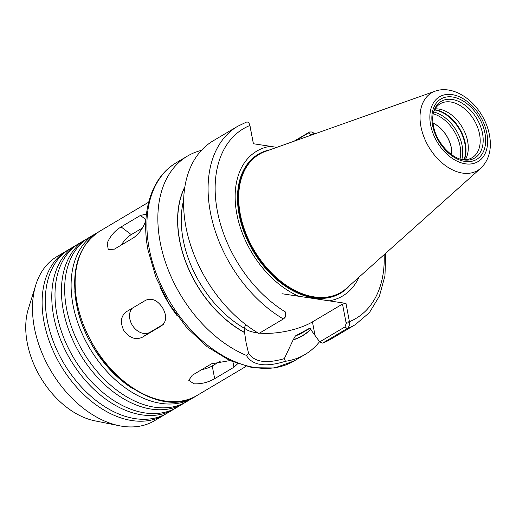 <?xml version="1.0" encoding="UTF-8"?>
<svg xmlns="http://www.w3.org/2000/svg" width="516" height="516" viewBox="0 0 516 516"><rect width="100%" height="100%" fill="white"/><g stroke="black" fill="none" stroke-linecap="round" stroke-linejoin="round"><path stroke-width="0.77" d="M295.346 140.778L308.123 133.199C309.097 132.754 309.806 133.309 310.232 134.869L313.657 134.231L311.993 131.993L309.587 131.993L293.92 141.287M310.232 134.869L310.413 135.811M385.787 253.188L384.949 275.899L379.421 296.074L369.385 312.664L355.305 324.654L330.833 339.173A115.313 76.697 -120.7 0 1 322.616 343.108L347.087 328.589C348.706 327.55 349.538 325.564 349.596 322.635L345.991 303.395L329.124 300.847A84.198 55.999 -120.7 0 0 358.942 277.208M349.596 322.635L346.172 323.274L345.062 326.854L319.72 341.889L322.616 343.108M319.72 341.889L311.148 330.137C310.8 328.686 310.032 328.195 308.845 328.66L295.404 335.935L293.133 339.909A97.943 65.145 -120.7 0 0 310.896 329.376M245.855 122.376C247.448 121.512 248.718 122.247 249.68 124.582L253.395 143.751L270.261 146.292A84.198 55.999 -120.7 0 0 236.857 214.095A84.198 55.999 -120.7 0 0 298.874 296.287L329.124 300.847M253.421 143.751L249.886 125.349M249.905 125.453L249.996 125.781M249.828 125.149L250.176 126.717M285.619 312.98C285.664 315.927 284.909 317.927 283.361 318.972L258.89 333.491A115.313 76.697 -120.7 0 1 187.295 233.309A115.313 76.697 -120.7 0 1 213.166 140.823L237.637 126.31A115.313 76.697 -120.7 0 0 211.766 218.79A115.313 76.697 -120.7 0 0 283.361 318.972L285.032 317.617L285.935 314.186L285.496 312.012A110.301 73.362 -120.7 0 1 217.378 211.154A110.301 73.362 -120.7 0 1 249.912 125.485M319.572 341.682A115.313 76.697 -120.7 0 1 305.079 354.453A115.313 76.697 -120.7 0 1 285.445 361.284L284.348 358.607L293.133 339.909M284.348 358.607C266.262 363.89 254.343 362.09 248.583 353.215L246.364 355.389C252.427 365.509 265.456 367.476 285.445 361.284M246.364 355.389A115.313 76.697 -120.7 0 1 163.669 256.594A115.313 76.697 -120.7 0 1 187.411 156.109A115.313 76.697 -120.7 0 1 201.421 150.375M285.754 313.244L285.935 314.186M282.007 293.739L298.874 296.287M346.172 323.274L342.508 304.066L345.991 303.395M276.731 147.382L270.261 146.292M245.61 324.506L244.307 328.228L244.545 332.401L246.177 343.243L248.583 353.215M342.508 304.066L312.444 321.9A40.358 14.396 -10.8 0 1 259.535 333.11M257.961 332.943A40.358 14.396 -10.8 0 1 244.365 327.963M433.008 123.137A25.568 17.009 -120.7 0 1 451.739 154.716M432.988 123.021A25.697 17.093 -120.7 0 1 451.835 154.787M435.143 108.857A31.334 20.84 -120.7 0 1 438.781 109.05A31.334 20.84 -120.7 0 1 463.4 129.348A31.334 20.84 -120.7 0 1 465.297 159.689M433.569 112.14A31.334 20.84 -120.7 0 1 440.187 103.787A31.334 20.84 -120.7 0 1 450.694 101.981A31.334 20.84 -120.7 0 1 477.487 127.071A31.334 20.84 -120.7 0 1 472.166 157.69A31.334 20.84 -120.7 0 1 461.665 159.496M480.809 168.171L346.707 288.16A80.212 53.354 -120.7 0 1 328.963 296.784A80.212 53.354 -120.7 0 1 314.212 296.9A80.212 53.354 -120.7 0 1 249.415 241.449A80.212 53.354 -120.7 0 1 249.473 162.792A80.212 53.354 -120.7 0 1 265.546 151.349L435.136 91.177A45.144 30.025 -120.7 0 0 420.933 126.581A45.144 30.025 -120.7 0 0 462.523 173.092A45.144 30.025 -120.7 0 0 480.809 168.171C487.949 161.276 491.077 152.059 490.2 140.52C489.49 132.135 486.865 123.982 482.318 116.068C471.753 97.35 451.287 85.269 435.136 91.177M244.578 332.581A97.943 65.145 -120.7 0 1 184.902 186.682M192.978 397.875L186.534 401.693A95.46 63.494 -120.7 0 1 154.542 407.201A95.46 63.494 -120.7 0 1 66.596 308.845A95.46 63.494 -120.7 0 1 89.126 237.495L95.563 233.677A95.46 63.494 -120.7 0 0 73.033 305.027A95.46 63.494 -120.7 0 0 160.979 403.377A95.46 63.494 -120.7 0 0 192.978 397.875L194.958 396.63M184.909 402.615A95.46 63.494 -120.7 0 1 183.315 403.602A95.46 63.494 -120.7 0 1 151.323 409.111A95.46 63.494 -120.7 0 1 63.371 310.755A95.46 63.494 -120.7 0 1 85.908 239.405A95.46 63.494 -120.7 0 1 87.539 238.489M183.315 403.602L176.878 407.427A95.46 63.494 -120.7 0 1 144.88 412.929A95.46 63.494 -120.7 0 1 56.934 314.579A95.46 63.494 -120.7 0 1 79.464 243.23L85.908 239.405M175.246 408.343A95.46 63.494 -120.7 0 1 173.66 409.336A95.46 63.494 -120.7 0 1 141.661 414.838A95.46 63.494 -120.7 0 1 53.716 316.489A95.46 63.494 -120.7 0 1 76.245 245.139A95.46 63.494 -120.7 0 1 77.877 244.216M173.66 409.336L167.216 413.155A95.46 63.494 -120.7 0 1 135.224 418.657A95.46 63.494 -120.7 0 1 47.272 320.307A95.46 63.494 -120.7 0 1 69.808 248.957L76.245 245.139M165.584 414.077A95.46 63.494 -120.7 0 1 163.998 415.064A95.46 63.494 -120.7 0 1 132.006 420.572A95.46 63.494 -120.7 0 1 44.053 322.216A95.46 63.494 -120.7 0 1 66.59 250.866A95.46 63.494 -120.7 0 1 68.222 249.95M163.998 415.064L154.361 420.785A95.46 63.494 -120.7 0 1 122.369 426.287A95.46 63.494 -120.7 0 1 119.344 425.752A95.46 63.494 -120.7 0 1 35.804 284.929A95.46 63.494 -120.7 0 1 56.953 256.581L66.59 250.866M119.344 425.752L94.854 420.837A75.955 50.523 -120.7 0 1 28.38 308.781L35.804 284.929M145.938 219.919L145.867 220.164C143.558 227.472 139.52 233.303 133.747 237.663L114.429 249.125L108.25 249.686L107.225 243.088C110.114 236.225 114.733 230.833 121.092 226.911L140.41 215.449L145.744 214.256L146.338 215.127M121.26 245.074A15.041 5.863 127.2 0 1 131.251 234.619L142.351 228.033M123.937 330.692C119.938 322.435 120.75 316.115 126.368 311.728L145.686 300.267C151.801 297.693 157.432 300.189 162.572 307.768C167.016 315.74 166.649 321.771 161.476 325.867L142.158 337.329C135.598 340.192 129.522 337.98 123.937 330.692M163.333 324.351L149.892 332.323A15.041 11.229 57.1 0 1 133.257 326.615A15.041 11.229 57.1 0 1 132.206 308.265M237.618 363.767L233.98 367.205L214.662 378.667C208.2 382.414 201.305 384.123 193.984 383.801L188.766 380.337L192.21 375.28L211.528 363.819L229.897 360.594M220.674 360.955L212.237 365.96A15.041 5.366 -10.8 0 1 201.84 369.566M308.123 133.199L309.587 131.993M355.305 324.654A115.313 76.697 -120.7 0 1 347.087 328.589L345.062 326.854M384.162 254.646A110.301 73.362 -120.7 0 1 349.474 321.661L345.991 322.339M305.079 354.453L294.133 360.948A115.313 76.697 -120.7 0 1 255.485 367.598A115.313 76.697 -120.7 0 1 149.24 248.789A115.313 76.697 -120.7 0 1 176.459 162.605L187.411 156.109M310.806 329.214A97.763 65.029 -120.7 0 1 293.101 339.728M309.619 328.447L302.898 332.433A95.26 63.358 -120.7 0 1 295.404 335.935M315.031 335.439L312.444 321.9M433.201 113.804A31.96 21.259 -120.7 0 1 460.02 159.018M433.627 111.985A32.837 21.84 -120.7 0 1 461.826 159.521M434.53 109.94A32.837 21.84 -120.7 0 1 434.653 109.96A32.837 21.84 -120.7 0 1 459.234 129.026A32.837 21.84 -120.7 0 1 464.052 159.708M434.666 109.689A32.734 21.775 -120.7 0 1 435.175 109.76A32.734 21.775 -120.7 0 1 459.801 128.987A32.734 21.775 -120.7 0 1 464.342 159.708M452.184 99.472A32.927 21.898 -120.7 0 1 482.518 133.399A32.927 21.898 -120.7 0 1 463.71 159.908A32.927 21.898 -120.7 0 1 462.671 159.721C450.307 157.715 436.039 141.494 433.414 125.743C432.402 120.241 432.543 115.371 433.853 111.146A32.927 21.898 -120.7 0 1 452.184 99.472M464.897 161.418A35.101 23.343 -120.7 0 1 432.563 125.259A35.101 23.343 -120.7 0 1 452.609 97.002A35.101 23.343 -120.7 0 1 484.943 133.16A35.101 23.343 -120.7 0 1 464.897 161.418M465.355 163.811A37.7 25.078 -120.7 0 1 430.621 124.969A37.7 25.078 -120.7 0 1 452.151 94.615A37.7 25.078 -120.7 0 1 486.885 133.457A37.7 25.078 -120.7 0 1 465.355 163.811M328.931 296.79L328.963 296.784A80.206 53.348 -120.7 0 1 328.931 296.79A80.206 53.348 -120.7 0 1 314.18 296.906A80.206 53.348 -120.7 0 1 240.288 214.275A80.206 53.348 -120.7 0 1 249.454 162.817A80.206 53.348 -120.7 0 1 249.46 162.804M333.891 295.533A80.186 53.335 -120.7 0 1 314.096 296.945A80.186 53.335 -120.7 0 1 240.217 214.327A80.186 53.335 -120.7 0 1 252.93 159.063M339.264 293.294A80.186 53.335 -120.7 0 1 313.741 297.151A80.186 53.335 -120.7 0 1 239.863 214.54A80.186 53.335 -120.7 0 1 257.471 155.426M349.867 285.329A80.76 53.716 -120.7 0 1 313.522 297.867A80.76 53.716 -120.7 0 1 239.114 214.662A80.76 53.716 -120.7 0 1 269.546 149.937M244.307 328.228A95.26 63.358 -120.7 0 1 183.651 200.169M244.545 332.401A97.763 65.029 -120.7 0 1 184.818 187.218M132.709 388.606A92.951 61.823 -120.7 0 1 76.516 304.356A92.951 61.823 -120.7 0 1 74.814 291.005M121.092 226.911L131.251 234.619M140.41 215.449L145.951 219.655M142.158 337.329L149.892 332.323M214.662 378.667L212.237 365.96M233.98 367.205L232.974 361.948M177.33 316.005A95.46 63.494 -120.7 0 1 159.921 286.651M246.074 366.373L197.002 395.488A95.46 63.494 -120.7 0 1 165.004 400.99A95.46 63.494 -120.7 0 1 77.058 302.64A95.46 63.494 -120.7 0 1 99.588 231.291L148.666 202.175M311.993 131.993L314.973 133.812M246.287 122.169L237.637 126.31M294.133 360.948L274.577 367.973L252.569 367.747L229.626 360.465L207.174 346.713L186.586 327.434L169.164 303.885L156.038 277.602L148.06 250.292C140.507 212.353 151.33 177.13 176.459 162.605M97.608 232.535L95.563 233.677M197.002 395.488C157.586 422.107 86.34 366.508 76.465 303.389C70.853 269.507 78.561 245.468 99.588 231.291"/></g></svg>
